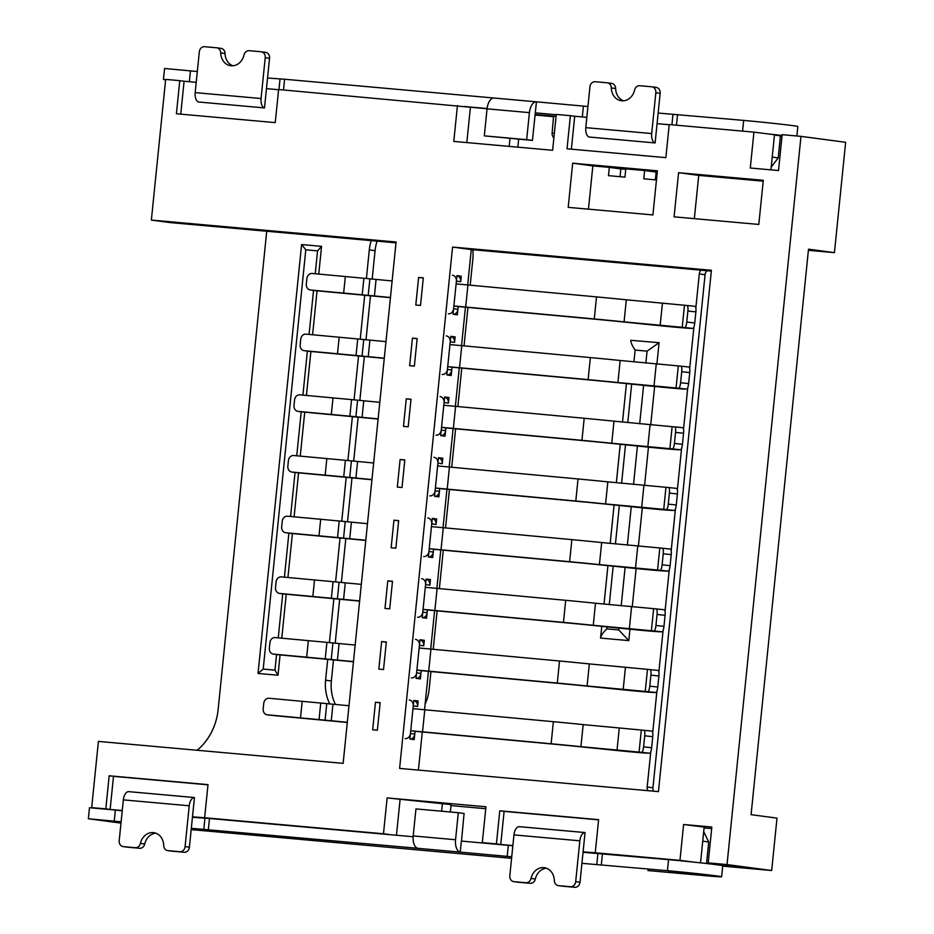 <?xml version="1.0" encoding="UTF-8"?>
<svg xmlns="http://www.w3.org/2000/svg" width="934" height="934" viewBox="0 0 934 934"><rect width="100%" height="100%" fill="white"/><g stroke="black" fill="none" stroke-linecap="round" stroke-linejoin="round"><path stroke-width="1.4" d="M278.589 89.711L266.459 88.625M196.233 82.32L184.103 81.235L180.752 114.146M265.338 99.658L264.497 107.924L198.615 102.004M669.199 124.736L657.069 123.65M586.844 117.345L574.714 116.26L571.363 149.171M655.948 134.683L655.108 142.949L589.226 137.029M656.474 179.947L643.783 178.814L644.623 170.537L625.792 168.856L624.951 177.121L608.478 175.65L609.318 167.373L592.845 165.902L588.455 209.158M424.305 640.304L419.961 639.918A5.546 4.728 -82.4 0 1 423.744 645.826L424.305 640.304L419.985 639.732L416.062 678.353L420.382 678.925L421.222 670.647A102.168 1.961 5.8 0 1 432.138 671.651L560.727 683.571A58.387 1.121 5.8 0 1 586.809 686.116L622.885 689.806A30.437 0.584 -174.2 0 0 653.24 692.444L655.843 692.514A5.546 1.378 96.1 0 0 657.793 687.027L658.914 675.994A5.546 1.378 96.1 0 0 658.12 670.449A5.546 1.378 96.1 0 0 658.085 670.449L650.134 669.596A5.546 1.378 96.1 0 1 650.893 675.142L649.772 686.175A5.546 1.378 96.1 0 1 647.834 691.662L655.843 692.514M436.633 518.942L432.29 518.545A5.546 4.728 -82.4 0 1 436.073 524.453L436.633 518.942L432.302 518.358L428.379 556.979L432.711 557.551L433.551 549.285A102.168 1.961 5.8 0 1 444.467 550.278L573.056 562.198A58.387 1.121 5.8 0 1 599.138 564.743L635.213 568.432A30.437 0.584 -174.2 0 0 665.568 571.071L668.172 571.141A5.546 1.378 96.1 0 0 670.11 565.665L671.231 554.633A5.546 1.378 96.1 0 0 670.449 549.075A5.546 1.378 96.1 0 1 670.449 549.075L662.463 548.223A5.546 1.378 96.1 0 1 663.222 553.78L662.101 564.813A5.546 1.378 96.1 0 1 660.163 570.289L668.172 571.141M448.962 397.569L444.619 397.183A5.546 4.728 -82.4 0 1 448.402 403.079L448.962 397.569L444.631 396.997L440.708 435.606L445.039 436.19L445.88 427.912A102.168 1.961 5.8 0 1 456.796 428.904L585.385 440.825A58.387 1.121 5.8 0 1 611.466 443.37L647.542 447.059A30.437 0.584 -174.2 0 0 677.897 449.709L680.501 449.768A5.546 1.378 96.1 0 0 682.439 444.292L683.56 433.259A5.546 1.378 96.1 0 0 682.777 427.702A5.546 1.378 96.1 0 1 682.777 427.702L674.78 426.861A5.546 1.378 96.1 0 1 674.757 426.85A5.546 1.378 96.1 0 1 675.551 432.407L674.43 443.44A5.546 1.378 96.1 0 1 672.492 448.915L680.501 449.768M461.279 276.195L456.948 275.81A5.546 4.728 -82.4 0 1 460.719 281.718L461.279 276.195L456.959 275.623L453.037 314.244L457.356 314.816L458.197 306.539A102.168 1.961 5.8 0 1 469.125 307.543L597.713 319.463A58.387 1.121 5.8 0 1 623.795 322.008L659.871 325.697A30.437 0.584 -174.2 0 0 690.226 328.336L692.83 328.406A5.546 1.378 96.1 0 0 694.768 322.919L695.888 311.886A5.546 1.378 96.1 0 0 695.106 306.34A5.546 1.378 96.1 0 0 695.071 306.34L687.109 305.488M711.323 271.094L471.285 249.576L467.701 284.952M465.436 307.193L461.536 345.638M459.271 367.879L455.372 406.325M453.107 428.566L449.207 467.012M446.942 489.253L443.043 527.698M440.778 549.939L436.878 588.373M434.614 610.626L430.714 649.06M428.449 671.301L424.55 709.747M422.285 731.987L418.42 770.106M471.285 249.576L452.57 247.078L399.612 768.413L658.447 791.623L711.404 270.288L452.57 247.078M450.783 336.509A5.546 4.728 -82.4 0 1 454.566 342.404L455.127 336.882L450.795 336.31L446.872 374.931L451.204 375.503L452.044 367.225A102.168 1.961 5.8 0 1 462.96 368.218L591.549 380.138A58.387 1.121 5.8 0 1 617.631 382.695L653.707 386.372A30.437 0.584 -174.2 0 0 684.062 389.023L686.665 389.093A5.546 1.378 96.1 0 0 688.603 383.605L689.724 372.573A5.546 1.378 96.1 0 0 688.942 367.027A5.546 1.378 96.1 0 0 688.907 367.015L680.944 366.175A5.546 1.378 96.1 0 1 681.715 371.72L680.594 382.753A5.546 1.378 96.1 0 1 678.656 388.229L686.665 389.093M438.455 457.882A5.546 4.728 -82.4 0 1 442.237 463.766L442.798 458.255L438.466 457.672L434.543 496.293L438.875 496.876L439.716 488.599A102.168 1.961 5.8 0 1 450.632 489.591L579.22 501.511A58.387 1.121 5.8 0 1 605.302 504.056L641.378 507.746A30.437 0.584 -174.2 0 0 671.733 510.384L674.336 510.454A5.546 1.378 96.1 0 0 676.274 504.979L677.395 493.946A5.546 1.378 96.1 0 0 676.613 488.389A5.546 1.378 96.1 0 0 676.578 488.389L668.627 487.536M430.469 579.617L426.126 579.232A5.546 4.728 -82.4 0 1 429.909 585.139L430.469 579.617L426.137 579.045L422.215 617.666L426.546 618.238L427.387 609.96A102.168 1.961 5.8 0 1 438.303 610.964L566.891 622.885A58.387 1.121 5.8 0 1 592.973 625.43L629.049 629.119A30.437 0.584 -174.2 0 0 659.404 631.758L662.008 631.828A5.546 1.378 96.1 0 0 663.957 626.352L665.078 615.308A5.546 1.378 96.1 0 0 664.284 609.762A5.546 1.378 96.1 0 0 664.249 609.762L656.298 608.91M418.14 700.99L413.797 700.605A5.546 4.728 -82.4 0 1 417.58 706.513L418.14 700.99L413.82 700.418L409.898 739.039L414.217 739.611L415.058 731.334A102.168 1.961 5.8 0 1 425.974 732.326L554.562 744.246A58.387 1.121 5.8 0 1 580.644 746.803L616.72 750.481A30.437 0.584 -174.2 0 0 647.075 753.131L649.679 753.201A5.546 1.378 96.1 0 0 651.628 747.714L652.749 736.681A5.546 1.378 96.1 0 0 651.955 731.135A5.546 1.378 96.1 0 1 651.955 731.135L643.97 730.283M450.328 811.996L451.075 804.594L387.12 797.916L383.477 833.77L204.639 817.74L208.002 784.642L109.173 775.78L105.811 808.879L91.684 807.618L98.409 741.409L343.14 763.358L396.086 242.011L151.366 220.074L165.657 79.39L179.772 80.663L176.409 113.761L275.25 122.623L278.612 89.524L487.069 108.776M375.468 702.228L380.173 702.648L377.371 730.236L372.666 729.816L375.468 702.228L380.15 702.858M381.632 641.541L386.337 641.973L383.535 669.55L378.83 669.129L381.632 641.541L386.314 642.172M387.785 580.866L392.502 581.287L389.7 608.863L384.995 608.443L387.785 580.866L392.478 581.485M393.95 520.18L398.666 520.6L395.864 548.188L391.148 547.756L393.95 520.18L398.643 520.798M400.114 459.493L404.831 459.913L402.029 487.501L397.312 487.081L400.114 459.493L404.807 460.112M406.278 398.806L410.995 399.227L408.193 426.815L403.476 426.394L406.278 398.806L410.972 399.437M412.443 338.12L417.159 338.54L414.357 366.128L409.641 365.708L412.443 338.12L417.136 338.75M418.607 277.433L423.312 277.865L420.51 305.441L415.805 305.021L418.607 277.433L423.3 278.063M457.438 105.554L453.796 141.419L552.624 150.281L556.267 114.415L570.394 115.688L567.031 148.786L665.86 157.648L669.223 124.549L753.925 132.138L774.484 134.741L770.924 169.848M780.415 136.084L782.015 136.224M753.925 132.138L750.294 168.003L778.524 170.537L782.167 134.671L800.987 136.364L727.026 864.58L708.194 862.888L738.607 867.021L722.741 865.76A35.772 0.689 -174.2 0 0 704.586 863.296A35.772 0.689 -174.2 0 0 668.569 859.654L583.049 852.298M808.4 250.312L834.436 252.647L845.644 142.307L800.987 136.364M574.714 116.26L570.394 115.688M758.805 224.44L763.288 180.297L678.574 172.708L674.091 216.84L758.805 224.44M652.913 214.937L657.396 170.805L572.682 163.205L568.199 207.348L652.913 214.937M387.12 797.916L485.949 806.778L482.306 842.631L489.498 843.6M700.535 862.841L704.166 827.092L683.606 824.5L679.964 860.354L595.25 852.765L598.612 819.667L499.783 810.805L496.421 843.904L482.306 842.631M683.606 824.5L711.836 827.034L708.194 862.888M184.103 81.235L179.772 80.663M583.096 851.866L595.25 852.765M598.589 819.854L504.103 811.377L500.741 844.476L512.871 845.562M500.741 844.476L496.421 843.904M834.436 252.647L808.505 249.191L751.076 814.67L776.995 818.114L771.671 870.523L722.706 866.133M771.671 870.523L727.026 864.58M694.616 862.21L679.964 860.354M192.486 816.841L204.639 817.74M207.978 784.829L113.493 776.352L110.13 809.451L122.261 810.537M110.13 809.451L105.811 808.879M98.887 808.575L91.684 807.618M390.669 834.739L383.477 833.77M485.75 808.704L450.97 805.587M396.004 242.828L170.093 222.572L151.366 220.074M442.436 803.438L441.642 811.214M400.079 799.644L396.46 835.253M711.685 828.586L704.084 827.909M517.856 147.163L518.662 139.201M466.813 142.587L470.409 107.282M509.17 146.381L509.987 138.419M455.127 336.882L450.783 336.497M442.798 458.255L438.455 457.858M592.845 165.902L572.682 163.205M620.059 176.689L620.841 168.914L609.318 167.373M655.353 179.853L656.147 172.078L644.623 170.537M763.195 181.173L698.737 175.394L678.574 172.708M698.737 175.394L694.347 218.649M113.493 776.352L109.173 775.78M193.607 805.809L194.447 797.531L128.799 791.658M504.103 811.377L499.783 810.805M584.217 840.834L585.058 832.556L519.409 826.683M626.317 299.802L624.075 321.868L684.82 327.554A5.546 1.378 96.1 0 0 686.759 322.067L687.879 311.034A5.546 1.378 96.1 0 0 687.085 305.488A5.546 1.378 96.1 0 1 687.085 305.488L626.317 299.802A66.711 1.284 -174.2 0 0 596.522 296.895L467.934 284.975A110.481 2.125 -174.2 0 0 456.119 283.901L456.399 281.134A5.546 4.728 -82.4 0 0 452.43 275.215M453.597 308.722L453.877 305.967L458.197 306.539L457.917 309.294L453.597 308.722A5.546 4.728 -82.4 0 1 448.332 313.824M314.805 290.591L310.485 290.007A5.546 4.728 97.6 0 1 310.31 289.995L314.63 290.567A5.546 4.728 97.6 0 0 314.805 290.591L390.435 297.677M453.784 314.338A5.546 4.728 -82.4 0 0 457.917 309.294M310.31 289.995A5.546 4.728 97.6 0 1 306.34 284.076L306.901 278.554A5.546 4.728 97.6 0 1 312.166 273.464L363.886 278.262L362.205 294.805L390.459 297.491M363.886 278.262L392.14 280.947M624.075 321.868A66.711 1.284 -174.2 0 0 594.281 318.961L465.692 307.041A110.481 2.125 -174.2 0 0 453.877 305.967L456.119 283.901M362.205 294.805L310.485 290.007M688.942 367.027L680.921 366.163A5.546 1.378 96.1 0 0 680.898 366.163L620.153 360.489A66.711 1.284 -174.2 0 0 590.358 357.582L461.77 345.662A110.481 2.125 -174.2 0 0 449.954 344.588L450.235 341.821A5.546 4.728 -82.4 0 0 446.265 335.901M447.433 369.409L447.713 366.653L452.044 367.225L451.764 369.981L447.433 369.409A5.546 4.728 -82.4 0 1 442.167 374.499M308.64 351.266L304.321 350.694A5.546 4.728 97.6 0 1 304.145 350.67L308.465 351.254A5.546 4.728 97.6 0 0 308.64 351.266L384.271 358.364M447.619 375.024A5.546 4.728 -82.4 0 0 451.764 369.981M304.145 350.67A5.546 4.728 97.6 0 1 300.176 344.751L300.736 339.24A5.546 4.728 97.6 0 1 306.002 334.15L357.722 338.949L356.041 355.492L384.294 358.177M357.722 338.949L385.976 341.634M620.153 360.489L617.911 382.555L678.656 388.229M617.911 382.555A66.711 1.284 -174.2 0 0 588.116 379.648L459.528 367.727A110.481 2.125 -174.2 0 0 447.713 366.653L449.954 344.588M356.041 355.492L304.321 350.694M682.777 427.702L613.988 421.176A66.711 1.284 -174.2 0 0 584.194 418.269L455.605 406.348A110.481 2.125 -174.2 0 0 443.79 405.263L444.07 402.507A5.546 4.728 -82.4 0 0 440.101 396.588M441.268 430.095L441.548 427.34L445.88 427.912L445.6 430.667L441.268 430.095A5.546 4.728 -82.4 0 1 436.003 435.186M302.476 411.952L298.156 411.38A5.546 4.728 97.6 0 1 297.981 411.357L302.301 411.941A5.546 4.728 97.6 0 0 302.476 411.952L378.107 419.051M441.455 435.711A5.546 4.728 -82.4 0 0 445.6 430.667M297.981 411.357A5.546 4.728 97.6 0 1 294.012 405.438L294.572 399.927A5.546 4.728 97.6 0 1 299.837 394.825L351.558 399.624L349.876 416.179L378.13 418.864M351.558 399.624L379.811 402.309M613.988 421.176L611.747 443.241L672.492 448.915M611.747 443.241A66.711 1.284 -174.2 0 0 581.952 440.334L453.364 428.414A110.481 2.125 -174.2 0 0 441.548 427.34L443.79 405.263M349.876 416.179L298.156 411.38M607.824 481.862L605.582 503.928L666.327 509.602A5.546 1.378 96.1 0 0 668.265 504.127L669.386 493.094A5.546 1.378 96.1 0 0 668.592 487.536A5.546 1.378 96.1 0 1 668.592 487.536L607.824 481.862A66.711 1.284 -174.2 0 0 578.029 478.955L449.441 467.035A110.481 2.125 -174.2 0 0 437.626 465.949L437.906 463.194A5.546 4.728 -82.4 0 0 433.936 457.275M435.104 490.782L435.384 488.015L439.716 488.599L439.435 491.354L435.104 490.782A5.546 4.728 -82.4 0 1 429.838 495.872M296.312 472.639L291.992 472.067A5.546 4.728 97.6 0 1 291.817 472.044L296.136 472.616A5.546 4.728 97.6 0 0 296.312 472.639L371.942 479.737M435.291 496.398A5.546 4.728 -82.4 0 0 439.435 491.354M291.817 472.044A5.546 4.728 97.6 0 1 287.847 466.124L288.408 460.614A5.546 4.728 97.6 0 1 293.673 455.512L345.393 460.31L343.712 476.865L371.966 479.551M345.393 460.31L373.647 462.995M605.582 503.928A66.711 1.284 -174.2 0 0 575.788 501.021L447.199 489.101A110.481 2.125 -174.2 0 0 435.384 488.015L437.626 465.949M343.712 476.865L291.992 472.067M670.449 549.075L662.428 548.223A5.546 1.378 96.1 0 0 662.404 548.223L601.659 542.549A66.711 1.284 -174.2 0 0 571.865 539.63L443.276 527.71A110.481 2.125 -174.2 0 0 431.461 526.636L431.742 523.881A5.546 4.728 -82.4 0 0 427.772 517.961M428.939 551.469L429.22 548.702L433.551 549.285L433.271 552.041L428.939 551.469A5.546 4.728 -82.4 0 1 423.674 556.559M290.147 533.326L285.827 532.754A5.546 4.728 97.6 0 1 285.652 532.73L289.972 533.302A5.546 4.728 97.6 0 0 290.147 533.326L365.778 540.424M429.126 557.073A5.546 4.728 -82.4 0 0 433.271 552.041M285.652 532.73A5.546 4.728 97.6 0 1 281.683 526.811L282.243 521.289A5.546 4.728 97.6 0 1 287.509 516.198L339.229 520.997L337.548 537.552L365.801 540.237M339.229 520.997L367.482 523.682M601.659 542.549L599.418 564.615L660.163 570.289M599.418 564.615A66.711 1.284 -174.2 0 0 569.623 561.708L441.035 549.787A110.481 2.125 -174.2 0 0 429.22 548.702L431.461 526.636M337.548 537.552L285.827 532.754M595.495 603.236L593.253 625.301L653.998 630.975A5.546 1.378 96.1 0 0 655.937 625.488L657.057 614.455A5.546 1.378 96.1 0 0 656.263 608.91A5.546 1.378 96.1 0 1 656.263 608.91L595.495 603.236A66.711 1.284 -174.2 0 0 565.7 600.317L437.112 588.397A110.481 2.125 -174.2 0 0 425.297 587.323L425.577 584.567A5.546 4.728 -82.4 0 0 421.608 578.648M422.775 612.144L423.055 609.388L427.387 609.96L427.107 612.727L422.775 612.144A5.546 4.728 -82.4 0 1 417.51 617.246M283.983 594.012L279.663 593.429A5.546 4.728 97.6 0 1 279.488 593.417L283.808 593.989A5.546 4.728 97.6 0 0 283.983 594.012L359.613 601.111M422.962 617.759A5.546 4.728 -82.4 0 0 427.107 612.727M279.488 593.417A5.546 4.728 97.6 0 1 275.518 587.498L276.079 581.975A5.546 4.728 97.6 0 1 281.344 576.885L333.064 581.684L331.383 598.239L359.637 600.924M333.064 581.684L361.318 584.369M593.253 625.301A66.711 1.284 -174.2 0 0 563.459 622.383L434.87 610.462A110.481 2.125 -174.2 0 0 423.055 609.388L425.297 587.323M331.383 598.239L279.663 593.429M658.12 670.449L650.099 669.596A5.546 1.378 96.1 0 0 650.076 669.596L589.331 663.911A66.711 1.284 -174.2 0 0 559.536 661.003L430.948 649.083A110.481 2.125 -174.2 0 0 419.144 648.009L419.424 645.254A5.546 4.728 -82.4 0 0 415.443 639.335M416.622 672.83L416.903 670.075L421.222 670.647L420.942 673.414L416.622 672.83A5.546 4.728 -82.4 0 1 411.345 677.932M277.818 654.699L273.499 654.115A5.546 4.728 97.6 0 1 273.323 654.104L277.643 654.676A5.546 4.728 97.6 0 0 277.818 654.699L353.449 661.786M416.798 678.446A5.546 4.728 -82.4 0 0 420.942 673.414M273.323 654.104A5.546 4.728 97.6 0 1 269.354 648.184L269.914 642.662A5.546 4.728 97.6 0 1 275.18 637.572L326.9 642.37L325.219 658.914L353.472 661.599M326.9 642.37L355.154 645.055M589.331 663.911L587.089 685.976L647.834 691.662M587.089 685.976A66.711 1.284 -174.2 0 0 557.294 683.069L428.706 671.149A110.481 2.125 -174.2 0 0 416.903 670.075L419.144 648.009M325.219 658.914L273.499 654.115M583.166 724.597L580.925 746.663L641.67 752.349A5.546 1.378 96.1 0 0 643.608 746.861L644.729 735.829A5.546 1.378 96.1 0 0 643.935 730.283A5.546 1.378 96.1 0 1 643.935 730.283L583.166 724.597A66.711 1.284 -174.2 0 0 553.372 721.69L424.783 709.77A110.481 2.125 -174.2 0 0 412.98 708.696L413.26 705.929A5.546 4.728 -82.4 0 0 409.279 700.01M410.458 733.517L410.738 730.762L415.058 731.334L414.778 734.089L410.458 733.517A5.546 4.728 -82.4 0 1 405.181 738.607M271.654 715.374L267.334 714.802A5.546 4.728 97.6 0 1 267.159 714.79L271.479 715.362A5.546 4.728 97.6 0 0 271.654 715.374L347.285 722.472M410.633 739.133A5.546 4.728 -82.4 0 0 414.778 734.089M267.159 714.79A5.546 4.728 97.6 0 1 263.19 708.871L263.75 703.349A5.546 4.728 97.6 0 1 269.015 698.258L320.736 703.057L319.054 719.6L347.308 722.286M320.736 703.057L348.989 705.742M580.925 746.663A66.711 1.284 -174.2 0 0 551.13 743.756L422.542 731.836A110.481 2.125 -174.2 0 0 410.738 730.762L412.98 708.696M319.054 719.6L267.334 714.802M517.938 882.186A5.546 4.728 -82.4 0 0 518.101 882.221A5.546 4.728 -82.4 0 0 518.277 882.233L530.208 883.307A5.546 4.728 -82.4 0 0 535.345 878.999A13.87 11.815 97.6 0 1 546.437 868.211M513.957 834.903A8.873 4.647 -84.9 0 1 519.362 826.672A8.873 4.647 -84.9 0 1 519.467 826.683L585.058 832.568A8.873 4.647 95.1 0 0 579.839 840.81L513.957 834.903L509.812 875.718A5.546 4.728 -82.4 0 0 513.782 881.638A5.546 4.728 -82.4 0 0 513.957 881.661L525.889 882.735A5.546 4.728 -82.4 0 0 531.026 878.415L535.345 878.999M531.026 878.415A13.87 11.815 -82.4 0 1 544.3 867.686A13.87 11.815 -82.4 0 1 554.317 880.505A5.546 4.728 -82.4 0 0 558.322 885.63A5.546 4.728 -82.4 0 0 558.497 885.654L570.429 886.728A5.546 4.728 -82.4 0 0 575.694 881.626L579.839 840.81M562.478 886.179A5.546 4.728 -82.4 0 0 562.642 886.214A5.546 4.728 -82.4 0 0 562.817 886.226L574.749 887.3A5.546 4.728 -82.4 0 0 580.014 882.21L584.159 841.382M127.316 847.161A5.546 4.728 -82.4 0 0 127.491 847.196A5.546 4.728 -82.4 0 0 127.666 847.208L139.598 848.282A5.546 4.728 -82.4 0 0 144.735 843.974A13.87 11.815 97.6 0 1 155.815 833.186M123.346 799.878A8.873 4.647 -84.9 0 1 128.74 791.647A8.873 4.647 -84.9 0 1 128.845 791.658L194.447 797.543A8.873 4.647 95.1 0 0 189.228 805.785L123.346 799.878L119.202 840.693A5.546 4.728 -82.4 0 0 123.171 846.613A5.546 4.728 -82.4 0 0 123.346 846.636L135.278 847.71A5.546 4.728 -82.4 0 0 140.415 843.39L144.735 843.974M140.415 843.39A13.87 11.815 -82.4 0 1 153.69 832.661A13.87 11.815 -82.4 0 1 163.707 845.48A5.546 4.728 -82.4 0 0 167.711 850.605A5.546 4.728 -82.4 0 0 167.887 850.629L179.818 851.703A5.546 4.728 -82.4 0 0 185.084 846.601L189.228 805.785M171.856 851.166A5.546 4.728 -82.4 0 0 172.031 851.189A5.546 4.728 -82.4 0 0 172.206 851.201L184.138 852.275A5.546 4.728 -82.4 0 0 189.404 847.185L193.548 806.357M377.091 241.124A38.819 33.064 -82.4 0 0 375.071 250.674L372.176 279.138M370.483 295.844L366.011 339.813M364.318 356.531L359.847 400.499M358.154 417.206L353.682 461.186M351.99 477.893L347.518 521.872M345.825 538.579L341.354 582.559M339.661 599.266L335.189 643.246M333.496 659.953L331.36 680.991A38.819 33.064 -82.4 0 0 335.481 704.528M707.061 270.72A5.546 4.728 -82.4 0 0 705.065 274.701L699.297 273.931L695.853 307.811M653.566 791.191A5.546 4.728 -82.4 0 1 652.948 787.759L705.065 274.701M556.08 116.33L553.57 116.108L552.146 132.978A5.546 4.728 -82.4 0 0 553.885 137.858M266.727 231.235L218.136 709.56A55.468 47.237 -82.4 0 1 197.097 750.259M652.948 787.759L647.18 787A5.546 4.728 -82.4 0 0 647.951 790.689M647.18 787L650.764 751.765M652.714 732.606L656.929 691.09M658.879 671.92L663.093 630.403M665.043 611.233L669.258 569.717M671.207 550.546L675.422 509.03M677.372 489.871L681.586 448.343M683.536 429.185L687.751 387.657M689.689 368.498L693.915 326.982M701.049 270.171A5.546 4.728 -82.4 0 0 699.297 273.931M327.717 659.346L325.592 680.221A38.819 33.064 -82.4 0 0 329.842 704.002M329.41 642.639L333.882 598.659M335.575 581.952L340.046 537.984M341.739 521.265L346.21 477.297M347.903 460.579L352.375 416.611M354.068 399.892L358.539 355.924M360.232 339.205L364.704 295.237M366.397 278.53L369.304 249.915L375.071 250.674M371.253 240.61A38.819 33.064 -82.4 0 0 369.304 249.915M470.199 285.185L472.837 259.197A38.819 33.064 -82.4 0 0 472.802 249.705M467.946 307.426L464.035 345.872M461.781 368.113L457.87 406.559M455.617 428.799L451.706 467.245M449.452 489.486L445.541 527.92M443.288 550.173L439.377 588.607M437.124 610.848L433.213 649.293M430.959 671.534L429.138 689.502A38.819 33.064 -82.4 0 1 425.122 704.061M600.609 637.735L601.765 626.329L600.574 638.074L628.816 640.607L629.971 629.212M604.029 604.1L607.929 565.642L604.018 604.1M610.194 543.413L614.093 504.955L610.182 543.413M616.358 482.738L620.258 444.269L616.347 482.726M622.523 422.051L626.422 383.594L622.511 422.051M633.929 361.902L635.132 350.063C632.166 345.732 630.73 342.474 630.812 340.315L630.8 340.466M630.812 340.315L659.077 342.696L656.882 364.248M654.629 386.466L650.718 424.935M648.465 447.152L644.553 485.61M642.3 507.839L638.389 546.297M636.136 568.526L632.225 606.983M529.415 112.629L487.058 108.834A11.652 6.094 -84.9 0 1 494.156 98.035L536.455 101.829L532.438 140.427L526.671 139.668L529.415 112.629A11.652 6.094 -84.9 0 1 536.455 101.829L587.941 106.511M658.143 113.049L743.662 120.404A35.772 0.689 5.8 0 1 779.668 124.047A35.772 0.689 5.8 0 1 797.834 126.487L796.865 135.99M165.622 79.799L163.45 79.507L164.571 68.474L197.331 71.533M283.492 89.956L284.578 79.238L267.533 78.024M284.578 79.238L494.133 98.035A11.652 6.094 -84.9 0 1 494.284 98.058L536.373 101.829M535.334 112.851L556.244 114.73M583.423 106.032L582.314 116.937M464.642 106.511L487.093 108.531M163.45 79.507L165.622 79.705M189.345 81.702L190.454 70.797M768.589 133.994A35.772 0.689 5.8 0 1 782.085 135.477M774.461 134.998L780.439 135.874L778.197 157.939L772.22 157.064M676.449 125.191L677.547 114.473M460.275 852.112A11.652 6.094 95.1 0 0 460.439 852.135L511.727 856.793M417.696 848.259L418.082 848.341A11.652 6.094 95.1 0 1 413.202 835.942L455.558 839.748L458.302 812.708L464.07 813.479L461.501 841.09M417.696 848.294L191.318 828.306M120.988 823.111L88.356 818.756L121.116 821.815M647.904 870.546A11.652 6.094 95.1 0 0 648.044 870.57L704.61 875.637A35.772 0.689 -174.2 0 0 721.62 876.781A35.772 0.689 -174.2 0 0 703.465 874.329A35.772 0.689 -174.2 0 0 667.448 870.686L581.929 863.331M413.143 836.747L209.485 818.488L208.364 829.52M512.848 845.76L461.361 841.067L460.24 852.112A11.652 6.094 95.1 0 1 455.558 839.748M508.329 845.282L507.209 856.315M114.24 821.079L115.361 810.047L89.477 807.723L88.356 818.756M115.361 810.047L122.237 810.782M192.439 817.273L209.485 818.488M601.333 864.756L602.453 853.723M597.888 853.629L596.768 864.662M204.92 818.394L203.799 829.427M458.302 812.708L415.945 808.914L413.202 835.942M671.92 124.782L672.982 114.38M278.951 89.547L280.013 79.145M487.058 108.834L484.314 135.862L532.438 140.427M484.314 135.862L526.671 139.668M276.557 654.536L274.97 670.133L263.201 669.083L305.792 249.81L317.56 250.861L315.237 273.732M313.532 290.416L309.072 334.419M307.368 351.102L302.908 395.105M301.203 411.789L296.743 455.792M295.039 472.476L290.579 516.479M288.875 533.162L284.415 577.154M282.722 593.849L278.25 637.84M318.751 274.047L321.565 246.343L301.6 244.556L258.029 673.449L263.201 669.083M301.6 244.556L305.792 249.81M321.565 246.343L317.56 250.861M258.029 673.449L278.005 675.235L274.97 670.133M635.132 350.063L647.075 351.137L659.077 342.696M618.938 628.08L618.752 629.936L606.82 628.862C603.025 632.598 600.947 635.622 600.585 637.91M618.752 629.936L628.816 640.607M651.687 86.792L639.755 85.718A5.546 4.728 -82.4 0 0 634.606 90.026A13.87 11.815 -82.4 0 1 621.332 100.755A13.87 11.815 -82.4 0 1 611.326 87.936A5.546 4.728 -82.4 0 0 607.322 82.811A5.546 4.728 -82.4 0 0 607.147 82.799L595.215 81.725A5.546 4.728 -82.4 0 0 589.938 86.815L585.793 127.643L651.687 133.55L655.831 92.723A5.546 4.728 -82.4 0 0 651.85 86.804A5.546 4.728 -82.4 0 0 651.687 86.792M589.342 137.053A8.873 4.647 -84.9 0 1 585.793 127.643M656.007 134.122L660.151 93.307A5.546 4.728 -82.4 0 0 656.182 87.387A5.546 4.728 -82.4 0 0 656.007 87.364L652.025 86.839M651.687 133.55A8.873 4.647 95.1 0 0 655.108 142.937M623.527 100.814A13.87 11.815 97.6 0 1 615.646 88.52A5.546 4.728 -82.4 0 0 611.642 83.395A5.546 4.728 -82.4 0 0 611.466 83.371L607.485 82.834M625.745 169.346L620.841 168.914M657.256 172.171L656.147 172.078M261.076 51.767L249.133 50.693A5.546 4.728 -82.4 0 0 243.996 55.001A13.87 11.815 -82.4 0 1 230.721 65.73A13.87 11.815 -82.4 0 1 220.704 52.911A5.546 4.728 -82.4 0 0 216.7 47.786A5.546 4.728 -82.4 0 0 216.536 47.774L204.593 46.7A5.546 4.728 -82.4 0 0 199.327 51.79L195.183 92.618L261.065 98.525L265.221 57.698A5.546 4.728 -82.4 0 0 261.24 51.779A5.546 4.728 -82.4 0 0 261.076 51.767M198.732 102.028A8.873 4.647 -84.9 0 1 195.183 92.618M265.396 99.097L269.541 58.282A5.546 4.728 -82.4 0 0 265.56 52.362A5.546 4.728 -82.4 0 0 265.396 52.339L261.415 51.814M261.065 98.525A8.873 4.647 95.1 0 0 264.497 107.912M232.916 65.789A13.87 11.815 97.6 0 1 225.036 53.495A5.546 4.728 -82.4 0 0 221.019 48.37A5.546 4.728 -82.4 0 0 220.856 48.346L216.875 47.821M460.719 281.718L456.399 281.134M376.075 279.5L374.394 296.055M687.879 311.034L695.888 311.886M686.759 322.067L694.768 322.919M684.82 327.554L692.83 328.406M467.934 284.975L465.692 307.041M596.522 296.895L594.281 318.961M662.393 303.492L660.151 325.557M684.447 305.418L682.205 327.484M345.346 276.429L343.665 292.984M369.887 278.892L368.206 295.448M454.566 342.404L450.235 341.821M369.911 340.186L368.229 356.741M681.715 371.72L689.724 372.573M680.594 382.753L688.603 383.605M461.77 345.662L459.528 367.727M590.358 357.582L588.116 379.648M656.228 364.178L653.987 386.244M678.282 366.093L676.041 388.17M339.182 337.116L337.501 353.671M363.735 339.579L362.053 356.134M448.402 403.079L444.07 402.507M363.746 400.873L362.065 417.428M675.551 432.407L683.56 433.259M674.43 443.44L682.439 444.292M455.605 406.348L453.364 428.414M584.194 418.269L581.952 440.334M650.064 424.865L647.822 446.931M672.118 426.78L669.876 448.845M333.018 397.802L331.337 414.357M357.57 400.266L355.889 416.821M442.237 463.766L437.906 463.194M357.582 461.559L355.901 478.115M669.386 493.094L677.395 493.946M668.265 504.127L676.274 504.979M666.327 509.602L674.336 510.454M449.441 467.035L447.199 489.101M578.029 478.955L575.788 501.021M643.9 485.552L641.658 507.617M665.954 487.466L663.712 509.532M326.853 458.489L325.172 475.044M351.406 460.952L349.725 477.496M436.073 524.453L431.742 523.881M351.418 522.246L349.736 538.79M663.222 553.78L671.231 554.633M662.101 564.813L670.11 565.665M443.276 527.71L441.035 549.787M571.865 539.63L569.623 561.708M637.735 546.238L635.494 568.304M659.789 548.153L657.548 570.219M320.689 519.176L319.008 535.719M345.241 521.639L343.56 538.182M429.909 585.139L425.577 584.567M345.253 582.933L343.572 599.476M657.057 614.455L665.078 615.308M655.937 625.488L663.957 626.352M653.998 630.975L662.008 631.828M437.112 588.397L434.87 610.462M565.7 600.317L563.459 622.383M631.571 606.913L629.329 628.979M653.625 608.84L651.383 630.905M314.524 579.862L312.843 596.406M339.077 582.326L337.396 598.869M423.744 645.826L419.424 645.254M339.089 643.608L337.407 660.163M650.893 675.142L658.914 675.994M649.772 686.175L657.793 687.027M430.948 649.083L428.706 671.149M559.536 661.003L557.294 683.069M625.406 667.6L623.165 689.666M647.46 669.526L645.219 691.592M308.36 640.549L306.679 657.092M332.913 643.001L331.231 659.556M417.58 706.513L413.26 705.929M332.924 704.294L331.243 720.85M644.729 735.829L652.749 736.681M643.608 746.861L651.628 747.714M641.67 752.349L649.679 753.201M424.783 709.77L422.542 731.836M553.372 721.69L551.13 743.756M619.242 728.286L617 750.352M641.296 730.201L639.054 752.279M302.196 701.224L300.514 717.779M326.748 703.687L325.067 720.242M525.889 882.735L530.208 883.307M513.957 881.661L518.277 882.233M575.694 881.626L580.014 882.21M558.497 885.654L562.817 886.226M570.429 886.728L574.749 887.3M135.278 847.71L139.598 848.282M123.346 846.636L127.666 847.208M185.084 846.601L189.404 847.185M167.887 850.629L172.206 851.201M179.818 851.703L184.138 852.275M535.019 115.01L553.804 116.703M278.005 675.235L280.072 654.897M281.776 638.155L286.236 594.211M287.941 577.481L292.4 533.524M294.105 516.794L298.565 472.837M300.258 456.107L304.729 412.163M306.422 395.421L310.894 351.476M312.586 334.734L317.058 290.789M553.57 116.108L535.077 114.45M742.577 131.122L743.662 120.404M675.947 871.819L702.508 874.633L675.947 871.819M191.19 829.602L511.575 858.323L191.19 829.602M460.439 852.135L418.082 848.341M668.569 859.654L667.448 870.686M325.592 680.221L331.36 680.991M702.73 841.149L708.708 842.024L706.524 863.518M552.146 132.978L554.352 133.27M606.82 628.862L607.018 626.866M609.272 604.637L613.183 566.179M615.436 543.95L619.347 505.492M621.6 483.263L625.511 444.806M627.765 422.588L631.676 384.131M647.075 351.137L645.849 363.116M643.596 385.345L639.685 423.803M637.432 446.032L633.521 484.489M631.267 506.718L627.356 545.176M625.103 567.393L621.192 605.862M655.831 92.723L660.151 93.307M611.326 87.936L615.646 88.52M265.221 57.698L269.541 58.282M220.704 52.911L225.036 53.495M687.085 305.488L695.106 306.34M668.592 487.536L676.613 488.389M656.263 608.91L664.284 609.762M643.935 730.283L651.955 731.135M519.362 826.672L585.058 832.568M558.322 885.63L562.642 886.214M518.101 882.221L513.782 881.638M128.74 791.647L194.447 797.543M167.711 850.605L172.031 851.189M127.491 847.196L123.171 846.613M722.741 865.748L721.62 876.781M703.711 831.587L708.708 842.024M668.417 871.224L703.676 874.796M771.192 167.151L778.197 157.939M607.322 82.811L611.642 83.395M656.182 87.387L651.85 86.804M216.7 47.786L221.019 48.37M265.56 52.362L261.24 51.779"/></g></svg>

